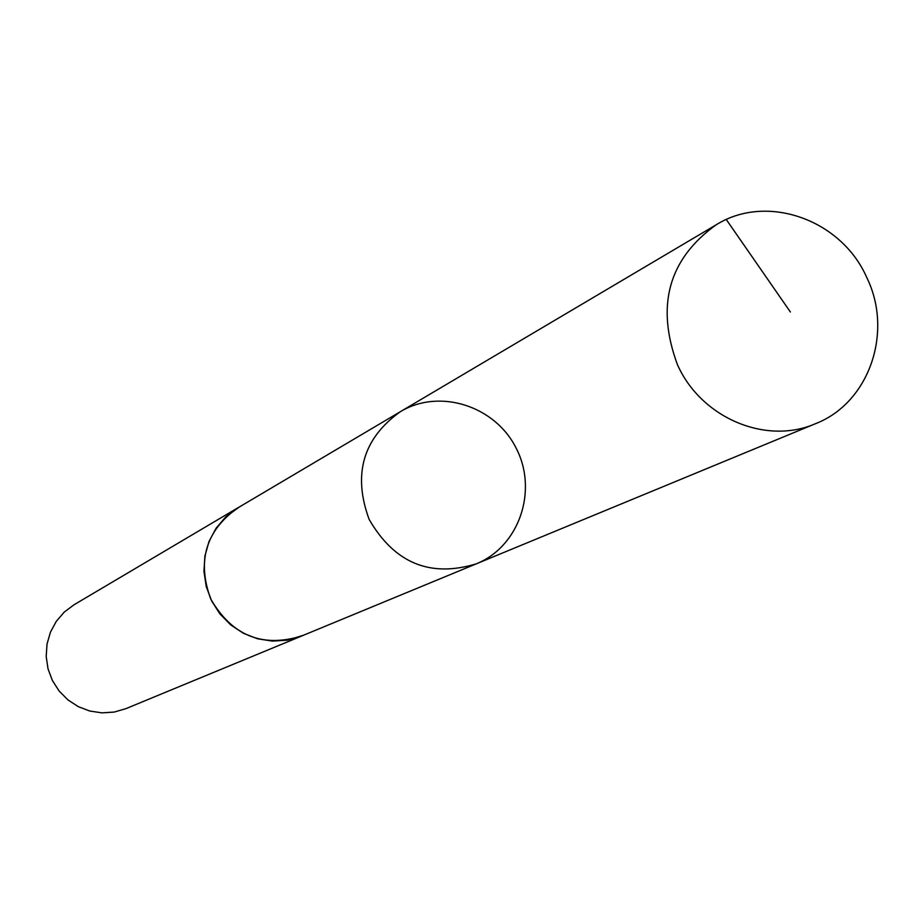 <?xml version="1.0" encoding="UTF-8"?>
<svg xmlns="http://www.w3.org/2000/svg" width="924" height="924" viewBox="0 0 924 924"><rect width="100%" height="100%" fill="white"/><g stroke="black" fill="none" stroke-linecap="round" stroke-linejoin="round"><path stroke-width="1.39" d="M476.357 563.813L301.628 636.012C262.3 648.036 231.993 635.689 210.707 598.948C196.847 561.018 205.844 530.688 237.687 507.957L400.392 411.665C363.028 438.403 352.598 474.301 369.126 519.392C394.421 563.086 430.157 577.893 476.357 563.813C518.988 546.615 538.103 491.152 516.458 448.752C495.564 405.983 439.755 387.93 400.392 411.665C363.028 438.403 352.598 474.301 369.126 519.392C394.421 563.086 430.157 577.893 476.357 563.813L815.569 423.666C766.042 445.426 700.946 417.891 677.408 364.564C655.647 305.578 668.595 258.974 716.25 224.751C766.966 193.035 841.475 219.589 866.816 277.604C893.577 332.213 869.126 402.922 815.569 423.666M303.465 635.25L287.329 640.17L272.395 641.106L257.53 638.773L243.393 633.275L230.665 624.867L219.912 613.917L211.642 600.947L206.237 586.544L203.95 571.379L204.885 556.144L208.986 541.545L216.054 528.251L225.768 516.874L239.408 506.941M301.64 636.035L125.918 708.65L114.183 712.069L101.94 712.866L89.778 711.03L78.228 706.617L67.845 699.826L59.09 690.979L52.379 680.468L48.013 668.791L46.2 656.479L47.02 644.097L50.427 632.212L56.26 621.378L64.253 612.081L74.047 604.758L237.676 507.923M726.31 219.565L790.378 311.989M400.392 411.665L716.25 224.751"/></g></svg>
